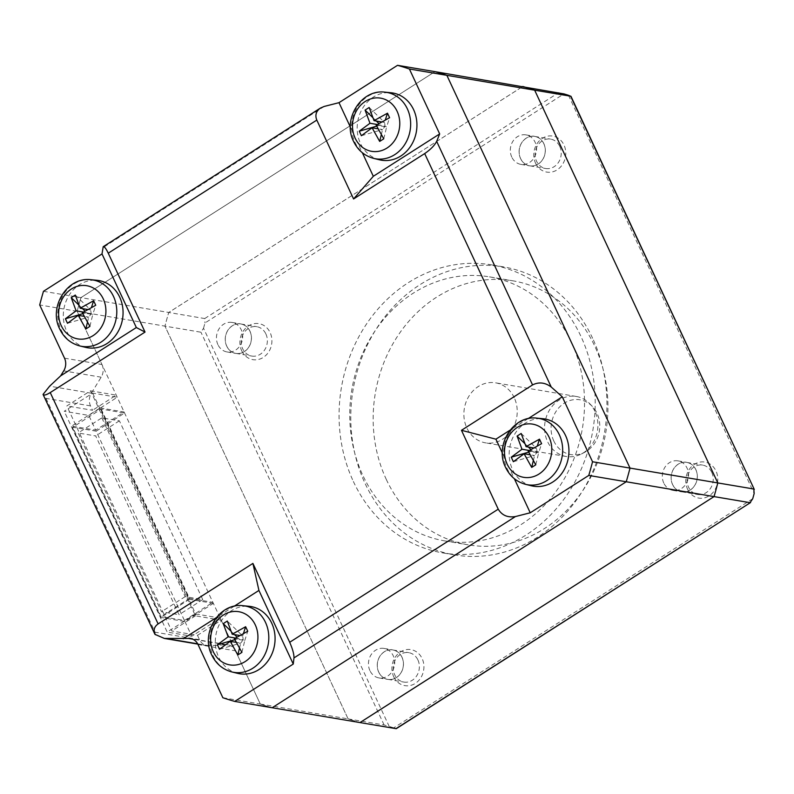 <?xml version="1.0" encoding="UTF-8"?>
<svg xmlns="http://www.w3.org/2000/svg" width="794" height="794" viewBox="0 0 794 794"><rect width="100%" height="100%" fill="white"/><g stroke="black" fill="none" stroke-linecap="round" stroke-linejoin="round"><path stroke-width="0.6" stroke-dasharray="3.97 2.98" d="M553.795 440.988A27.78 24.247 99.6 0 1 560.901 405.724A27.78 24.247 99.6 0 1 592.384 406.478A27.78 24.247 99.6 0 1 597.058 413.376A27.78 24.247 99.6 0 1 584.632 452.322A27.78 24.247 99.6 0 1 553.795 440.988M594.944 411.352A30.43 26.569 -80.4 0 0 589.833 403.789A30.43 26.569 -80.4 0 0 576.325 396.474A30.43 26.569 -80.4 0 0 549.885 409.416A30.43 26.569 -80.4 0 0 547.552 441.603A30.43 26.569 -80.4 0 0 566.182 456.481A30.43 26.569 -80.4 0 0 581.347 454.019A30.43 26.569 -80.4 0 0 594.944 411.352M369.925 670.622A14.967 13.061 99.6 0 1 371.076 654.792A14.967 13.061 99.6 0 1 384.068 648.43A14.967 13.061 99.6 0 1 393.228 655.745A14.967 13.061 99.6 0 1 392.087 671.575A14.967 13.061 99.6 0 1 379.085 677.947A14.967 13.061 99.6 0 1 369.925 670.622M217.913 344.636A14.967 13.061 99.6 0 1 219.065 328.805A14.967 13.061 99.6 0 1 232.066 322.443A14.967 13.061 99.6 0 1 241.227 329.758A14.967 13.061 99.6 0 1 240.076 345.589A14.967 13.061 99.6 0 1 227.074 351.95A14.967 13.061 99.6 0 1 217.913 344.636M663.784 483.06A14.967 13.061 99.6 0 1 664.935 467.229A14.967 13.061 99.6 0 1 677.937 460.867A14.967 13.061 99.6 0 1 687.098 468.182A14.967 13.061 99.6 0 1 685.947 484.012A14.967 13.061 99.6 0 1 672.945 490.384A14.967 13.061 99.6 0 1 663.784 483.06M511.773 157.073A14.967 13.061 99.6 0 1 512.924 141.243A14.967 13.061 99.6 0 1 525.926 134.881A14.967 13.061 99.6 0 1 535.087 142.195A14.967 13.061 99.6 0 1 533.935 158.026A14.967 13.061 99.6 0 1 520.933 164.388A14.967 13.061 99.6 0 1 511.773 157.073M514.254 397.715A30.43 26.569 -80.4 0 0 495.625 382.837A30.43 26.569 -80.4 0 0 469.185 395.779A30.43 26.569 -80.4 0 0 466.852 427.966A30.43 26.569 -80.4 0 0 485.481 442.844A30.43 26.569 -80.4 0 0 511.912 429.901A30.43 26.569 -80.4 0 0 514.254 397.715M378.698 672.111A14.967 13.061 99.6 0 1 379.85 656.281A14.967 13.061 99.6 0 1 392.851 649.909A14.967 13.061 99.6 0 1 402.012 657.234A14.967 13.061 99.6 0 1 400.861 673.064A14.967 13.061 99.6 0 1 387.869 679.426A14.967 13.061 99.6 0 1 378.698 672.111M226.697 346.124A14.967 13.061 99.6 0 1 227.838 330.294A14.967 13.061 99.6 0 1 240.84 323.922A14.967 13.061 99.6 0 1 250.001 331.247A14.967 13.061 99.6 0 1 248.859 347.077A14.967 13.061 99.6 0 1 235.858 353.439A14.967 13.061 99.6 0 1 226.697 346.124M672.568 484.548A14.967 13.061 99.6 0 1 673.719 468.718A14.967 13.061 99.6 0 1 686.721 462.346A14.967 13.061 99.6 0 1 695.881 469.671A14.967 13.061 99.6 0 1 694.73 485.501A14.967 13.061 99.6 0 1 681.728 491.863A14.967 13.061 99.6 0 1 672.568 484.548M520.556 158.562A14.967 13.061 99.6 0 1 521.708 142.731A14.967 13.061 99.6 0 1 534.709 136.36A14.967 13.061 99.6 0 1 543.87 143.684A14.967 13.061 99.6 0 1 542.719 159.515A14.967 13.061 99.6 0 1 529.717 165.877A14.967 13.061 99.6 0 1 520.556 158.562M386.281 479.397A133.898 116.897 -80.4 0 0 468.242 544.863A133.898 116.897 -80.4 0 0 584.553 487.933A133.898 116.897 -80.4 0 0 594.825 346.283A133.898 116.897 -80.4 0 0 512.864 280.818A133.898 116.897 -80.4 0 0 396.553 337.758A133.898 116.897 -80.4 0 0 386.281 479.397M401.963 657.263A14.907 13.012 99.6 0 1 400.821 673.024A14.907 13.012 99.6 0 1 387.879 679.366A14.907 13.012 99.6 0 1 378.748 672.081A14.907 13.012 99.6 0 1 379.889 656.31A14.907 13.012 99.6 0 1 392.841 649.968A14.907 13.012 99.6 0 1 401.963 657.263M249.951 331.277A14.907 13.012 99.6 0 1 248.81 347.038A14.907 13.012 99.6 0 1 235.868 353.38A14.907 13.012 99.6 0 1 226.737 346.095A14.907 13.012 99.6 0 1 227.888 330.324A14.907 13.012 99.6 0 1 240.83 323.982A14.907 13.012 99.6 0 1 249.951 331.277M695.832 469.701A14.907 13.012 99.6 0 1 694.69 485.462A14.907 13.012 99.6 0 1 681.738 491.804A14.907 13.012 99.6 0 1 672.617 484.519A14.907 13.012 99.6 0 1 673.759 468.748A14.907 13.012 99.6 0 1 686.701 462.406A14.907 13.012 99.6 0 1 695.832 469.701M543.821 143.714A14.907 13.012 99.6 0 1 542.679 159.475A14.907 13.012 99.6 0 1 529.727 165.817A14.907 13.012 99.6 0 1 520.606 158.532A14.907 13.012 99.6 0 1 521.747 142.761A14.907 13.012 99.6 0 1 534.699 136.419A14.907 13.012 99.6 0 1 543.821 143.714M571.412 342.333A133.898 116.897 99.6 0 1 561.14 483.973A133.898 116.897 99.6 0 1 444.829 540.913A133.898 116.897 99.6 0 1 362.868 475.437A133.898 116.897 99.6 0 1 373.14 333.798A133.898 116.897 99.6 0 1 489.451 276.858A133.898 116.897 99.6 0 1 571.412 342.333M417.912 659.953A14.907 13.012 99.6 0 1 416.771 675.724A14.907 13.012 99.6 0 1 403.818 682.066A14.907 13.012 99.6 0 1 394.697 674.771A14.907 13.012 99.6 0 1 395.839 659.01A14.907 13.012 99.6 0 1 408.791 652.668A14.907 13.012 99.6 0 1 417.912 659.953M265.901 333.966A14.907 13.012 99.6 0 1 264.759 349.737A14.907 13.012 99.6 0 1 251.807 356.069A14.907 13.012 99.6 0 1 242.686 348.784A14.907 13.012 99.6 0 1 243.827 333.023A14.907 13.012 99.6 0 1 256.78 326.681A14.907 13.012 99.6 0 1 265.901 333.966M711.781 472.39A14.907 13.012 99.6 0 1 710.63 488.161A14.907 13.012 99.6 0 1 697.688 494.503A14.907 13.012 99.6 0 1 688.557 487.208A14.907 13.012 99.6 0 1 689.708 471.447A14.907 13.012 99.6 0 1 702.65 465.105A14.907 13.012 99.6 0 1 711.781 472.39M559.77 146.404A14.907 13.012 99.6 0 1 558.619 162.175A14.907 13.012 99.6 0 1 545.677 168.507A14.907 13.012 99.6 0 1 536.555 161.222A14.907 13.012 99.6 0 1 537.697 145.461A14.907 13.012 99.6 0 1 550.639 139.119A14.907 13.012 99.6 0 1 559.77 146.404M353.38 481.492A146.066 127.516 -80.4 0 0 442.794 552.912A146.066 127.516 -80.4 0 0 569.685 490.801A146.066 127.516 -80.4 0 0 580.89 336.279A146.066 127.516 -80.4 0 0 491.476 264.859A146.066 127.516 -80.4 0 0 364.585 326.969A146.066 127.516 -80.4 0 0 353.38 481.492M67.5 323.287L88.69 317.114L84.134 316.349M87.439 322.304L88.69 317.114L91.211 313.819L92.769 314.513L95.737 305.263M89.901 326.374L92.769 314.513L82.298 312.747M83.42 312.062L91.211 313.819L90.655 309.997L91.459 307.486M75.291 295.05L90.655 309.997L87.787 309.511M82.775 313.709L86.586 312.598L85.037 311.099M82.487 308.618L78.854 305.075M361.359 135.724L382.549 129.551L377.994 128.787M381.299 134.742L382.549 129.551L385.07 126.256L386.628 126.951L389.596 117.701M383.77 138.811L386.628 126.951L376.158 125.184M377.289 124.499L385.07 126.256L384.524 122.435L385.328 119.924M369.16 107.488L384.524 122.435L381.656 121.948M376.634 126.147L380.445 125.035L378.907 123.536M376.346 121.055L372.714 117.512M393.695 676.716A18.262 15.94 -80.4 0 0 415.272 683.416A18.262 15.94 -80.4 0 0 422.14 658.563A18.262 15.94 -80.4 0 0 400.563 651.864A18.262 15.94 -80.4 0 0 393.695 676.716M241.684 350.73A18.262 15.94 -80.4 0 0 263.261 357.419A18.262 15.94 -80.4 0 0 270.129 332.577A18.262 15.94 -80.4 0 0 248.552 325.877A18.262 15.94 -80.4 0 0 241.684 350.73M687.564 489.154A18.262 15.94 -80.4 0 0 709.141 495.853A18.262 15.94 -80.4 0 0 715.999 471.001A18.262 15.94 -80.4 0 0 694.422 464.301A18.262 15.94 -80.4 0 0 687.564 489.154M535.553 163.167A18.262 15.94 -80.4 0 0 557.13 169.856A18.262 15.94 -80.4 0 0 563.988 145.014A18.262 15.94 -80.4 0 0 542.411 138.315A18.262 15.94 -80.4 0 0 535.553 163.167M592.602 338.254A146.066 127.516 -80.4 0 0 503.188 266.834A146.066 127.516 -80.4 0 0 376.296 328.944A146.066 127.516 -80.4 0 0 365.091 483.467A146.066 127.516 -80.4 0 0 454.505 554.887A146.066 127.516 -80.4 0 0 581.397 492.776A146.066 127.516 -80.4 0 0 592.602 338.254M513.371 461.711L534.561 455.538L530.005 454.773M533.31 460.728L534.561 455.538L537.081 452.243L538.64 452.937L541.607 443.687M535.781 464.808L538.64 452.937L528.169 451.171M529.3 450.486L537.081 452.243L536.536 448.421L537.34 445.91M521.172 433.474L536.536 448.421L533.667 447.935M528.645 452.133L532.456 451.022L530.918 449.523M528.357 447.042L524.725 443.499M752.712 498.741L393.764 727.84L395.978 728.664M348.109 718.898L384.107 724.982L389.199 726.421L203.532 328.24L200.961 332.22L164.963 326.136L348.109 718.898A328.656 286.922 -80.4 0 0 359.92 722.56M393.764 727.84A328.656 286.922 99.6 0 1 389.199 726.421M203.532 328.24A328.656 286.922 99.6 0 1 204.981 322.979L563.919 93.891M43.471 291.299L168.745 312.469A328.656 286.922 -80.4 0 0 164.963 326.136A328.647 286.912 99.6 0 1 168.745 312.469L522.789 86.486L168.735 312.469L204.733 318.553L204.981 322.979M101.831 417.852L185.191 596.622L202.748 599.589L119.388 420.82L101.831 417.852L78.13 432.978L161.49 611.747L179.047 614.715L95.687 435.946L78.13 432.978M85.683 347.375A34.082 29.755 99.6 0 1 66.646 331.088A34.082 29.755 99.6 0 1 68.711 295.924A34.082 29.755 99.6 0 1 97.017 280.302M379.552 159.812A34.082 29.755 99.6 0 1 360.506 143.525A34.082 29.755 99.6 0 1 362.57 108.361A34.082 29.755 99.6 0 1 390.886 92.739M202.748 599.589L179.047 614.715M119.388 420.82L95.687 435.946M185.191 596.622L161.49 611.747M96.163 431.182L124.598 413.039L101.185 409.079L72.75 427.232L96.163 431.182L184.426 620.471L161.013 616.511L72.75 427.232M101.185 409.079L189.448 598.358L161.013 616.511M213.358 603.371L189.359 599.311L100.113 407.927L71.678 426.08L160.924 617.464L184.923 621.523L213.358 603.371L212.861 602.318L184.426 620.471M189.359 599.311L160.924 617.464M88.809 415.411L117.244 397.258L92.66 393.109L64.225 411.262L88.809 415.411L95.677 430.13L71.678 426.08M92.66 393.109L195.642 613.941L167.197 632.084L64.225 411.262M359.97 722.57A328.647 286.912 99.6 0 1 348.109 718.888L164.963 326.136L77.167 311.298A328.656 286.922 99.6 0 1 80.938 297.631L434.993 71.649L80.938 297.631A328.647 286.912 -80.4 0 0 77.167 311.298L39.7 304.965M221.198 620.193L195.443 615.846L90.516 390.807L66.815 405.933L171.752 630.972L197.508 635.319L221.198 620.193L220.226 618.089L191.781 636.242L167.197 632.084M195.443 615.846L171.752 630.972M350.353 127.02L362.342 152.736M531.553 485.809A34.082 29.755 99.6 0 1 512.517 469.512A34.082 29.755 99.6 0 1 514.581 434.348A34.082 29.755 99.6 0 1 542.898 418.726M64.522 358.183L101.979 364.515L77.157 311.298L260.313 704.05A328.647 286.912 -80.4 0 0 272.173 707.732L626.228 481.76A328.647 286.912 -80.4 0 0 629.999 468.093L446.853 75.331A328.647 286.912 -80.4 0 0 434.993 71.649L435.052 71.659M101.979 364.515A12.168 10.63 99.6 0 1 101.166 377.2L91.34 393.219A12.168 10.63 -80.4 0 0 90.526 405.903L92.57 410.28L66.815 405.933M90.516 390.807L116.261 395.154L92.57 410.28M100.113 407.927L124.112 411.987L95.677 430.13M189.448 598.358L212.861 602.318M124.598 413.039L124.112 411.987M184.923 621.523L191.781 636.242M195.642 613.941L220.226 618.089M117.244 397.258L116.261 395.154M272.183 707.732L272.173 707.732A328.656 286.922 99.6 0 1 260.303 704.06L235.49 650.832A12.168 10.63 99.6 0 0 228.037 644.877L190.58 638.555M260.313 704.05L348.109 718.888M197.508 635.319L199.542 639.696A12.168 10.63 -80.4 0 0 206.996 645.651A12.168 10.63 -80.4 0 0 209.1 645.76L225.933 644.768A12.168 10.63 99.6 0 1 228.037 644.877M155.296 635.031L155.058 632.183L46.042 398.389L42.975 394.171M528 418.696L510.066 430.149M502.364 453.007L514.353 478.722M222.846 697.728L260.303 704.06M234.131 606.259L216.196 617.712M243.47 633.473L242.666 635.984L239.798 635.498M235.431 638.048L243.222 639.805L242.666 635.984L227.302 621.037M234.786 639.696L238.597 638.584L237.049 637.086M234.498 634.605L230.865 631.061M219.501 649.274L240.701 643.1L243.222 639.805L244.78 640.5L247.748 631.25M239.451 648.291L240.701 643.1L236.136 642.336M241.912 652.37L244.78 640.5L234.309 638.733M237.694 673.372A34.082 29.755 99.6 0 1 218.658 657.075A34.082 29.755 99.6 0 1 220.722 621.91A34.082 29.755 99.6 0 1 249.028 606.288M568.484 95.3L754.161 493.481M384.107 724.982L200.961 332.22M204.733 318.553L558.787 92.57M91.082 279.726A33.656 29.378 -80.4 0 0 63.123 295.16A33.656 29.378 -80.4 0 0 61.088 329.877A33.656 29.378 -80.4 0 0 79.886 345.966M384.941 92.164A33.656 29.378 -80.4 0 0 356.992 107.597A33.656 29.378 -80.4 0 0 354.948 142.315A33.656 29.378 -80.4 0 0 373.746 158.403M536.952 418.15A33.656 29.378 -80.4 0 0 509.004 433.584A33.656 29.378 -80.4 0 0 506.959 468.311A33.656 29.378 -80.4 0 0 525.757 484.39M324.22 106.436L102.744 247.797M101.166 377.2L63.709 370.877M91.34 393.219L49.655 386.172M90.526 405.903L46.042 398.389M199.542 639.696L155.058 632.183M209.1 645.76L197.696 643.835M198.024 644.5L235.49 650.832M225.933 644.768L192.605 639.13M243.093 605.713A33.656 29.378 -80.4 0 0 215.134 621.146A33.656 29.378 -80.4 0 0 213.09 655.874A33.656 29.378 -80.4 0 0 231.898 671.952M592.384 406.478L589.833 403.789M584.632 452.322L581.347 454.019M576.325 396.474L495.625 382.837M566.182 456.481L485.481 442.844M384.068 648.43L392.851 649.909M379.085 677.947L387.869 679.426M232.066 322.443L240.84 323.922M227.074 351.95L235.858 353.439M677.937 460.867L686.721 462.346M672.945 490.384L681.728 491.863M525.926 134.881L534.709 136.36M520.933 164.388L529.717 165.877M444.829 540.913L468.242 544.863M489.451 276.858L512.864 280.818M387.879 679.366L403.818 682.066M392.841 649.968L408.791 652.668M235.868 353.38L251.807 356.069M240.83 323.982L256.78 326.681M681.738 491.804L697.688 494.503M686.701 462.406L702.65 465.105M529.727 165.817L545.677 168.507M534.699 136.419L550.639 139.119M503.188 266.834L491.476 264.859M454.505 554.887L442.794 552.912M206.996 645.651L197.835 644.103"/><path stroke-width="1.19" d="M84.134 316.349L78.219 315.347L67.5 323.287L65.386 318.771L76.115 310.831L83.42 312.062M91.459 307.486L93.623 300.747L95.737 305.263L82.298 312.747L89.901 326.374L85.831 328.984L78.219 315.347M85.831 328.984L87.439 322.304M87.787 309.511L80.184 308.221L93.623 300.747M78.854 305.075L71.222 297.651L75.291 295.05L80.184 308.221M85.037 311.099L82.487 308.618M76.115 310.831L71.222 297.651M65.386 318.771L82.775 313.709M377.994 128.787L372.088 127.784L361.359 135.724L359.255 131.208L369.974 123.269L377.289 124.499M385.328 119.924L387.492 113.185L389.596 117.701L376.158 125.184L383.77 138.811L379.691 141.421L372.088 127.784M379.691 141.421L381.299 134.742M381.656 121.948L374.053 120.658L387.492 113.185M372.714 117.512L365.081 110.088L369.16 107.488L374.053 120.658M378.907 123.536L376.346 121.055M369.974 123.269L365.081 110.088M359.255 131.208L376.634 126.147M530.005 454.773L524.1 453.771L513.371 461.711L511.257 457.195L521.986 449.255L529.3 450.486M537.34 445.91L539.503 439.171L541.607 443.687L528.169 451.171L535.781 464.808L531.702 467.408L524.1 453.771M531.702 467.408L533.31 460.728M533.667 447.935L526.065 446.645L539.503 439.171M524.725 443.499L517.092 436.075L521.172 433.474L526.065 446.645M530.918 449.523L528.357 447.042M521.986 449.255L517.092 436.075M511.257 457.195L528.645 452.133M395.978 728.664L750.578 502.533L396.246 728.684L359.98 722.58L714.034 496.597L750.032 502.681L752.712 498.741A328.656 286.922 99.6 0 0 754.161 493.481L753.804 489.015L717.806 482.931L534.66 90.169A328.656 286.922 -80.4 0 0 522.789 86.486L522.78 86.486A328.647 286.912 99.6 0 1 534.66 90.179L570.936 96.253L754.3 489.471L570.658 96.253L568.484 95.3A328.656 286.922 99.6 0 0 563.919 93.891L435.052 71.659M714.034 496.597A328.656 286.922 -80.4 0 0 717.806 482.931A328.647 286.912 99.6 0 1 714.024 496.597L359.97 722.57L234.716 701.41L293.254 664.052L258.923 590.438L234.131 606.259M119.725 297.204A34.082 29.755 99.6 0 1 116.539 334.135A34.082 29.755 99.6 0 1 85.683 347.375L79.886 345.966A33.656 29.378 -80.4 0 0 110.356 332.885A33.656 29.378 -80.4 0 0 113.502 296.43A33.656 29.378 -80.4 0 0 91.082 279.726L97.017 280.302A34.082 29.755 99.6 0 1 119.725 297.204M413.595 109.641A34.082 29.755 99.6 0 1 410.409 146.572A34.082 29.755 99.6 0 1 379.552 159.812L373.746 158.403A33.656 29.378 -80.4 0 0 404.215 145.322A33.656 29.378 -80.4 0 0 407.362 108.867A33.656 29.378 -80.4 0 0 384.941 92.164L390.886 92.739A34.082 29.755 99.6 0 1 413.595 109.641M362.342 152.736L373.319 176.288L439.678 133.928L409.396 68.999L534.66 90.179L717.806 482.931L592.542 461.761L562.271 396.821L551.235 387.035C545.081 382.45 538.858 381.755 532.556 384.921L461.463 430.308L495.913 439.181L502.364 453.007M60.652 375.85L136.34 327.545L102.009 253.931L43.471 291.299A328.656 286.922 -80.4 0 0 39.7 304.965L64.522 358.183A12.168 10.63 -80.4 0 1 63.709 370.877L60.652 375.85L49.655 386.172L43.055 394.41L154.939 634.346C153.222 630.108 154.284 626.635 158.115 623.915L50.24 392.573C46.27 395.015 43.878 395.63 43.055 394.41M409.396 68.999A328.656 286.922 -80.4 0 0 397.536 65.316L338.998 102.674L350.353 127.02M565.606 435.628A34.082 29.755 99.6 0 1 562.42 472.559A34.082 29.755 99.6 0 1 531.553 485.809L525.757 484.39A33.656 29.378 -80.4 0 0 556.227 471.308A33.656 29.378 -80.4 0 0 559.373 434.854A33.656 29.378 -80.4 0 0 536.952 418.15L542.898 418.726A34.082 29.755 99.6 0 1 565.606 435.628M397.536 65.316L434.993 71.649A328.656 286.922 99.6 0 1 446.863 75.331L630.009 468.093A328.656 286.922 99.6 0 1 626.228 481.76L714.024 496.597M532.556 384.921L424.681 153.579C430.576 149.54 434.576 145.461 436.67 141.352L439.678 133.928M338.998 102.674L324.22 106.436L320.458 108.044C316.081 111.19 314.871 115.209 316.806 120.093L108.252 253.197C105.999 248.522 104.322 246.358 103.21 246.706L102.009 253.931M562.271 396.821L528 418.696M510.066 430.149L495.913 439.181M136.34 327.545L145.034 332.071L50.24 392.573M145.034 332.071L108.252 253.197M424.681 153.579L353.578 198.957L316.806 120.093M353.578 198.957L373.319 176.288M293.254 664.052L293.978 657.908C294.058 654.177 292.619 648.966 289.691 642.277L498.235 509.172C501.957 515.356 507.694 517.817 515.455 516.547L530.233 512.785L588.771 475.427A328.656 286.922 -80.4 0 0 592.542 461.761M514.353 478.722L530.233 512.785M498.235 509.172L461.463 430.308M588.771 475.427L626.228 481.76L272.173 707.742M234.716 701.41A328.656 286.922 -80.4 0 1 222.846 697.728L198.024 644.5A12.168 10.63 -80.4 0 0 190.58 638.555A12.168 10.63 -80.4 0 0 188.476 638.436L164.388 638.445L154.939 634.346M289.691 642.277L252.909 563.412L158.115 623.915M252.909 563.412L258.923 590.438M216.196 617.712L183.235 638.743M239.798 635.498L232.195 634.207L245.634 626.734L247.748 631.25L234.309 638.733L241.912 652.37L237.833 654.971L230.23 641.334L219.501 649.274L217.397 644.758L228.126 636.818L235.431 638.048M243.47 633.473L245.634 626.734M230.865 631.061L223.233 623.637L227.302 621.037L232.195 634.207M237.049 637.086L234.498 634.605M228.126 636.818L223.233 623.637M217.397 644.758L234.786 639.696M236.136 642.336L230.23 641.334M237.833 654.971L239.451 648.291M249.028 606.288A34.082 29.755 99.6 0 1 271.737 623.191A34.082 29.755 99.6 0 1 268.551 660.122A34.082 29.755 99.6 0 1 237.694 673.372L231.898 671.952A33.656 29.378 -80.4 0 0 262.367 658.871A33.656 29.378 -80.4 0 0 265.514 622.417A33.656 29.378 -80.4 0 0 243.093 605.713L249.028 606.288M61.267 325.709A26.966 23.542 -80.4 0 0 93.136 335.604A26.966 23.542 -80.4 0 0 103.27 298.901A26.966 23.542 -80.4 0 0 71.41 289.006A26.966 23.542 -80.4 0 0 61.267 325.709M355.136 138.146A26.966 23.542 -80.4 0 0 386.996 148.041A26.966 23.542 -80.4 0 0 397.139 111.339A26.966 23.542 -80.4 0 0 365.27 101.443A26.966 23.542 -80.4 0 0 355.136 138.146M507.138 464.133A26.966 23.542 -80.4 0 0 539.007 474.028A26.966 23.542 -80.4 0 0 549.15 437.325A26.966 23.542 -80.4 0 0 517.281 427.43A26.966 23.542 -80.4 0 0 507.138 464.133M551.235 387.035L436.67 141.352M293.978 657.908L515.455 516.547M197.696 643.835L167.415 638.713M192.605 639.13L188.476 638.436M255.281 624.888A26.966 23.542 -80.4 0 0 223.422 614.993A26.966 23.542 -80.4 0 0 213.278 651.695A26.966 23.542 -80.4 0 0 245.148 661.591A26.966 23.542 -80.4 0 0 255.281 624.888M91.082 279.726C67.162 276.451 48.345 307.199 59.729 329.014C64.016 337.847 70.735 343.494 79.886 345.966M384.941 92.164C361.032 88.888 342.204 119.636 353.598 141.451C357.876 150.284 364.595 155.932 373.746 158.403M536.952 418.15C513.033 414.875 494.215 445.623 505.609 467.438C509.887 476.271 516.606 481.918 525.757 484.39M103.21 246.706L320.458 108.044M197.835 644.103L164.388 638.445M231.898 671.952C222.747 669.481 216.028 663.834 211.74 655C200.356 633.185 219.174 602.438 243.093 605.713"/></g></svg>
